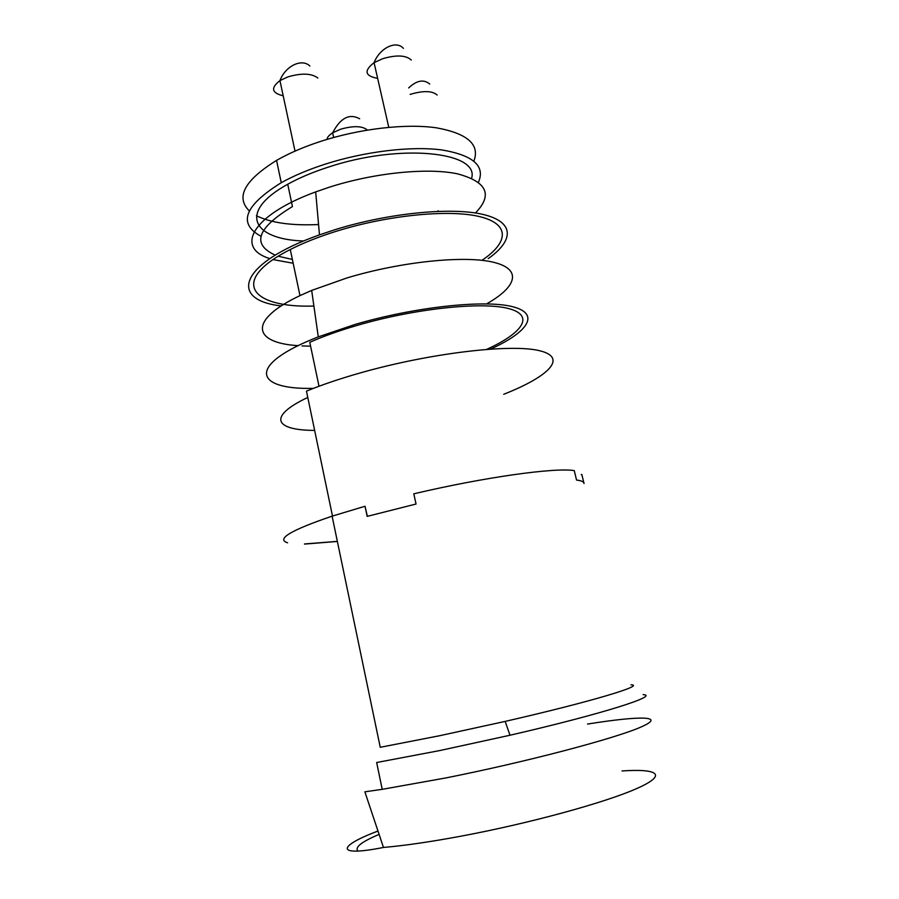 <?xml version="1.0" encoding="UTF-8"?>
<svg xmlns="http://www.w3.org/2000/svg" width="899" height="899" viewBox="0 0 899 899"><rect width="100%" height="100%" fill="white"/><g stroke="black" fill="none" stroke-linecap="round" stroke-linejoin="round"><path stroke-width="1.35" d="M314.639 430.385C275.15 430.385 266.868 416.788 307.773 397.437M332.484 516.037L306.469 391.132C322.157 384.693 340.463 378.524 361.364 372.613C430.981 352.902 511.205 343.665 539.49 350.689C568.393 357.555 548.536 376.67 503.755 394.268M304.48 543.962L337.35 541.378M287.601 542.816C275.948 539.097 290.782 530.208 332.102 516.161L365.028 506.261L367.365 516.341M581.237 474.548L581.81 474.414L583.856 482.83M337.372 541.445L304.503 544.086M365.028 506.261L367.174 516.386L416.046 504.024L413.798 493.821C484.808 477.077 555.245 467.368 574.259 470.615L576.54 480.066C581.507 480.662 584.002 481.83 584.024 483.538M332.102 516.161L380.243 747.294L439.656 735.719L505.159 721.403C591.542 701.636 646.021 685.128 630.963 684.813M622.052 770.949C658.18 768.476 668.339 774.724 636.155 788.816C604.342 802.829 529.028 823.462 460.962 836.182C430.07 841.925 404.235 845.678 383.468 847.442L364.87 791.817L382.221 789.333L376.659 762.521L439.813 750.553L510.014 735.236C602.69 713.907 659.956 695.511 643.122 694.612M382.221 789.333L445.724 777.961C525.915 762.037 613.837 738.832 640.369 727.291C667.665 715.593 639.661 715.683 587.541 724.066M379.108 834.407C361.443 841.835 354.42 847.397 358.038 851.095M319.01 386.244L309.784 342.305C323.325 336.305 339.114 330.675 357.161 325.404C414.799 308.537 481.74 301.536 508.306 308.492C535.31 315.335 522.757 333.023 486.741 349.329M313.47 388.346C254.226 389.908 245.921 365.039 318.291 336.867L355.363 324.348C414.293 307.098 482.83 299.682 511.261 306.379C540.097 312.976 529.432 330.641 494.405 347.317L490.719 349.048M298.142 345.654C253.203 343.002 247.247 320.493 299.974 295.625L311.672 290.422L346.868 277.971C401.201 261.553 464.805 255.181 493.573 262.283C522.656 269.318 516.599 287.062 486.573 303.884M310.593 346.182L302.042 345.913M313.897 306.042C250.911 308.188 228.357 280.735 290.287 249.517C303.491 242.809 318.965 236.684 336.709 231.144C388.952 214.85 450.433 209.13 480.324 216.794C510.486 224.413 508.238 242.786 481.965 260.328M281.218 305.93C228.548 300.052 238.595 263.452 319.471 234.864L334.855 229.728C388.57 212.951 451.826 206.894 483.269 214.49C514.958 222.053 513.913 240.64 488.202 258.631M269.824 258.575C234.853 247.978 251.54 215.344 315.673 191.903L329.371 187.183C374.478 172.72 427.699 167.484 457.546 173.855C487.067 181.8 493.034 194.847 475.436 212.996M293.164 263.238L273.049 259.609M292.366 259.451L278.263 256.226M275.251 255.125C251.293 244.213 257.024 228.031 292.456 206.568L287.736 184.239C299.086 177.946 312.414 172.305 327.719 167.315C399.875 143.065 479.527 151.762 471.638 178.216M438.262 210.86L437.341 211.344M303.648 240.988C252.428 239.482 237.403 211.849 287.736 184.239M260.98 236.268C237.572 223.559 244.337 205.702 281.263 182.699C293.501 175.901 307.896 169.799 324.415 164.405C364.522 151.392 411.607 145.818 442.308 150.009C473.335 155.37 485.393 166.09 478.482 182.16M249.293 210.883C235.392 197.184 244.483 180.351 276.555 160.393C288.725 153.426 303.042 147.211 319.505 141.761C359.162 128.703 405.797 123.332 436.532 127.838C467.615 133.524 480.066 144.604 473.897 161.09M318.561 224.525C291.692 225.806 270.981 222.873 256.417 215.749M377.636 78.359C364.848 76.01 363.668 70.785 374.074 62.672L382.682 58.693C396.47 54.704 406 55.154 411.27 60.042M327 139.401C327.225 137.244 329.101 135.041 332.641 132.816L340.654 129.209C353.004 125.714 361.758 125.86 366.904 129.636M283.196 95.8C271.61 92.968 270.532 87.911 279.949 80.595L287.916 76.876C301.626 72.909 311.593 73.28 317.819 78.011M410.146 94.395C423.283 90.507 432.273 90.72 437.128 95.024M505.159 721.403L510.014 735.236M383.468 847.442C335.158 857.129 337.125 846.319 377.985 831.047M311.672 290.422L318.291 336.867M299.974 295.625L290.287 249.517M315.673 191.903L319.471 234.864M403.415 48.4C396.279 40.006 379.85 47.838 374.074 62.672L388.761 127.298M359.667 118.78C349.43 113.229 340.418 117.904 332.641 132.816L333.664 137.48M309.908 66.065C301.963 58.042 285.354 65.93 279.949 80.595L295.018 151.122M281.263 182.699L276.555 160.393M429.733 84.068C423.755 79.045 416.72 80.326 408.652 87.933"/></g></svg>

